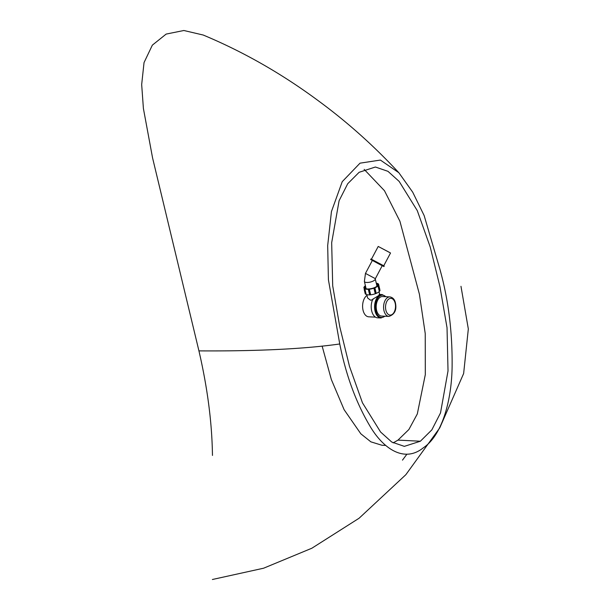<?xml version="1.0" encoding="UTF-8"?>
<svg xmlns="http://www.w3.org/2000/svg" width="610" height="610" viewBox="0 0 610 610"><rect width="100%" height="100%" fill="white"/><g stroke="black" fill="none" stroke-linecap="round" stroke-linejoin="round"><path stroke-width="0.91" d="M339.755 343.971C345.977 375.142 355.958 402.379 369.713 425.688C382.927 448.434 404.079 463.409 423.393 447.755C443.211 434.587 452.101 397.148 452.117 364.627C452.323 330.994 448.274 299.296 439.985 269.544L424.156 215.582L412.711 192.188L398.856 172.729L380.373 160.064L360.014 163.167L342.233 181.673L331.443 211.571L327.684 245.594L328.416 279.769L339.755 343.971C304.786 348.943 257.847 351.253 198.936 350.887C207.392 387.457 211.891 421.777 212.433 453.848L212.471 455.426M398.856 172.729C374.319 146.27 347.86 122.557 319.465 101.611C282.651 74.199 243.901 52.01 203.221 35.037L183.854 30.5L166.156 34.084L152.34 45.155L144.036 62.601L141.673 84.538L143.403 108.488L152.553 157.83L198.936 350.887M359.122 172.294L375.386 167.018L387.96 171.326L399.138 181.383L417.278 210.618L430.248 247.103L439.955 286.677L447.031 327.738L448.022 370.918L440.512 412.932L431.834 429.875L420.374 441.228L404.331 446.36L391.757 442.052L380.594 432.017L362.462 402.821L349.492 366.381L339.785 326.846L332.702 285.815L331.672 242.711L339.099 200.728L347.708 183.74L359.122 172.294M364.155 169.367L384.46 190.694L399.924 221.262L419.413 294.241L425.231 333.556L425.307 374.631L417.309 413.954L408.883 429.516L397.979 440.115L393.153 442.89M385.733 445.43L381.929 445.247L370.865 441.838L360.838 433.809L344.124 409.707L331.344 379.542L322.133 346.076M366.816 294.66L367.601 297.962L370.476 300.189L372.992 299.655M389.897 296.91L382.5 296.544A9.768 5.81 92.8 0 0 376.591 310.33A9.768 5.81 92.8 0 0 381.532 316.056L388.921 316.422C394.716 314.424 396.881 309.91 395.417 302.888C394.67 299.434 392.825 297.444 389.897 296.91A9.768 5.81 92.8 0 0 383.98 310.696A9.768 5.81 92.8 0 0 388.921 316.422M379.107 294.432C380.289 294.531 378.2 296.079 372.855 299.068A11.72 6.977 92.8 0 0 371.696 310.947A11.72 6.977 92.8 0 0 377.628 317.818L380.983 317.978L385.085 316.232M366.984 295.392A11.163 6.641 92.8 0 0 363.049 310.269A11.163 6.641 92.8 0 0 368.692 316.811L375.531 317.154M389.348 252.319L378.703 246.707L389.348 252.319M378.208 246.448L371.398 259.265L379.054 263.444L383.72 265.808L390.53 252.998L378.208 246.448L390.53 252.998M383.743 265.769L371.421 259.227M384.216 266.074L383.957 266.562L378.917 264.008L370.644 259.494L370.91 258.998M376.744 285.175A6.283 2.219 166.6 0 1 377.079 285.327A6.283 2.219 166.6 0 1 377.361 285.526M376.98 286.166L375.249 278.892L382.195 265.716M366.122 288.751L364.383 281.454A5.582 1.975 -13.4 0 0 364.902 282.056A5.582 1.975 -13.4 0 0 371.215 281.828A5.582 1.975 -13.4 0 0 375.249 278.892L375.241 278.869M365.497 288.355A6.283 2.219 166.6 0 1 365.886 287.76M379.877 290.741L379.199 290.962L378.108 286.395A7.534 2.661 -13.4 0 0 378.467 285.938L379.931 290.581M365.764 288.644A6.138 2.173 166.6 0 1 365.649 287.219A6.138 2.173 166.6 0 1 365.733 287.112M376.591 284.519A6.138 2.173 166.6 0 1 376.713 284.58A6.138 2.173 166.6 0 1 376.774 284.618A6.138 2.173 166.6 0 1 377.254 285.907M376.378 283.619A6.695 2.364 166.6 0 1 377.148 283.917A6.695 2.364 166.6 0 1 377.491 285.617A6.695 2.364 166.6 0 1 371.795 288.492A6.695 2.364 166.6 0 1 365.421 288.492A6.695 2.364 166.6 0 1 365.352 288.454A6.695 2.364 166.6 0 1 365.52 286.204M369.446 289.727L370.537 294.294L369.935 294.569L368.417 289.803A7.534 2.661 -13.4 0 0 369.446 289.727L368.654 290.009L369.744 294.577M375.036 288.301L375.966 293.166L375.135 293.25L374.052 288.683A7.534 2.661 -13.4 0 0 375.036 288.301L374.692 288.667L375.783 293.235M376.263 283.154A7.534 2.661 166.6 0 1 377.88 283.635A7.534 2.661 166.6 0 1 378.581 284.443A7.534 2.661 166.6 0 1 373.175 288.423A7.534 2.661 166.6 0 1 364.612 288.736A7.534 2.661 166.6 0 1 363.918 287.935A7.534 2.661 166.6 0 1 365.405 285.739M363.918 287.935L364.521 289.11A7.534 2.661 -13.4 0 0 364.734 289.247A7.534 2.661 -13.4 0 0 364.993 289.376L366.076 293.944L365.276 293.913M378.581 284.443L379.908 290.024A7.534 2.661 166.6 0 1 379.916 290.436M379.801 290.795A7.534 2.661 166.6 0 1 373.518 294.287A7.534 2.661 166.6 0 1 365.947 294.325A7.534 2.661 166.6 0 1 365.565 294.05M364.993 289.376L364.2 289.414L365.291 293.982M378.558 284.046L379.588 288.667M378.261 283.909L379.656 288.583M378.108 286.395L378.787 286.166M374.052 288.683L374.692 288.667M420.374 441.228L397.979 440.115M385.878 310.177A8.372 4.979 92.8 0 0 392.344 314.341A8.372 4.979 92.8 0 0 395.181 303.262A8.372 4.979 92.8 0 0 388.715 299.098A8.372 4.979 92.8 0 0 385.878 310.177M379.672 294.447L382.15 294.569A11.72 6.977 92.8 0 0 375.058 311.108A11.72 6.977 92.8 0 0 380.983 317.978M385.711 296.704A11.163 6.641 92.8 0 0 377.842 297.993A11.163 6.641 92.8 0 0 375.813 310.902A11.163 6.641 92.8 0 0 384.742 316.209M364.383 281.454L365.466 273.402L375.325 278.64M368.844 289.994L369.935 294.569M368.47 289.963L369.561 294.531M369.126 289.91L370.217 294.485M364.292 289.46L365.375 294.035M364.536 289.468L365.626 294.035M378.505 284.092L379.595 288.667M378.856 286.082L379.946 290.657M378.558 286.281L379.649 290.856M374.875 288.591L375.966 293.166M375.028 288.469L376.118 293.044M374.403 288.713L375.493 293.28M212.379 579.5L263.589 568.215L311.862 548.222L359.092 518.233L405.833 474.71L439.749 427.9L463.638 373.526L468.327 328.942L460.977 286.311M406.878 454.229L402.486 460.138M386.054 296.719L382.15 294.569M379.687 294.516L379.031 291.748M365.466 273.402L372.336 260.478M364.178 289.384L365.268 293.951M378.871 286.037L379.961 290.612"/></g></svg>
